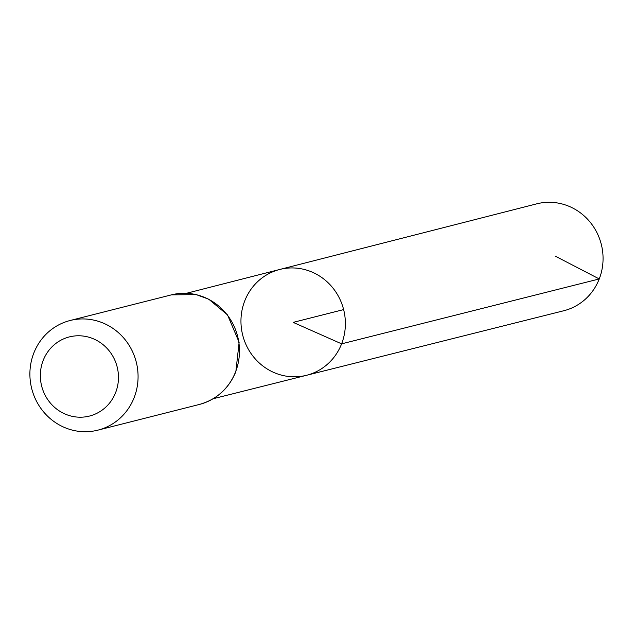 <?xml version="1.0" encoding="UTF-8"?>
<svg xmlns="http://www.w3.org/2000/svg" width="634" height="634" viewBox="0 0 634 634"><rect width="100%" height="100%" fill="white"/><g stroke="black" fill="none" stroke-linecap="round" stroke-linejoin="round"><path stroke-width="0.95" d="M341.607 343.842A54.587 52.059 75.8 0 1 306.468 375.312A54.587 52.059 75.8 0 1 242.703 335.148A54.587 52.059 75.8 0 1 279.673 269.482A54.587 52.059 75.8 0 1 332.264 287.218A54.587 52.059 75.8 0 1 341.607 343.842A54.587 52.059 75.8 0 1 306.468 375.312L563.761 310.747A55.134 52.582 75.8 0 0 599.249 278.952A55.134 52.582 75.8 0 0 589.81 221.757A55.134 52.582 75.8 0 0 536.697 203.847L279.673 269.482A54.587 52.059 75.8 0 1 332.264 287.218A54.587 52.059 75.8 0 1 341.607 343.842M115.642 392.549A40.838 38.951 75.8 0 1 48.652 400.87A40.838 38.951 75.8 0 1 73.924 336.052A40.838 38.951 75.8 0 1 115.642 392.549M134.162 397.573A56.553 53.93 75.8 0 1 97.866 430.153A56.553 53.93 75.8 0 1 31.7 388.571A56.553 53.93 75.8 0 1 70.105 320.511A56.553 53.93 75.8 0 1 124.518 338.952A56.553 53.93 75.8 0 1 134.162 397.573M343.636 309.598L293.17 322.373L341.607 343.842L599.249 278.952L555.115 256.057M235.555 371.904A56.553 53.93 75.8 0 1 199.258 404.484C216.566 399.626 228.763 388.705 235.848 371.706L239.129 342.265L227.519 314.884L208.784 299.24L196.326 294.644L171.497 294.842A56.553 53.93 75.8 0 1 225.918 313.283A56.553 53.93 75.8 0 1 235.555 371.904M213.135 398.738L306.468 375.312M186.444 293.296L279.673 269.482M97.866 430.153L199.258 404.484M70.105 320.511L171.497 294.842"/></g></svg>

